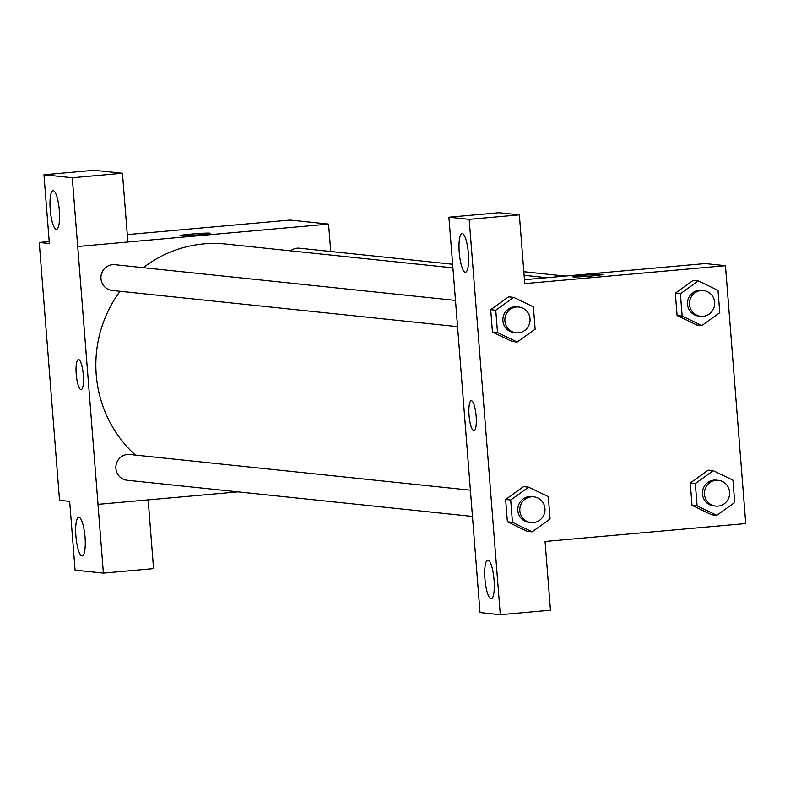 <?xml version="1.0" encoding="UTF-8"?>
<svg xmlns="http://www.w3.org/2000/svg" width="785" height="785" viewBox="0 0 785 785"><rect width="100%" height="100%" fill="white"/><g stroke="black" fill="none" stroke-linecap="round" stroke-linejoin="round"><path stroke-width="1.18" d="M148.159 499.878L153.566 568.634L103.394 573.109L75.075 570.145L69.669 501.379L59.542 500.32L39.25 242.467L49.219 241.574M127.278 234.607L290.107 220.065L328.581 224.098L330.74 251.494M237.973 491.861L97.988 504.353L103.394 573.109M78.951 517.276A19.419 4.504 -95.1 0 0 78.745 517.276A19.419 4.504 -95.1 0 0 75.988 537.018A19.419 4.504 -95.1 0 0 82.199 555.957A19.419 4.504 -95.1 0 0 84.996 536.655A19.419 4.504 -95.1 0 0 78.951 517.276M180.422 235.755A15.101 0.667 175.5 0 1 180 235.637A15.101 0.667 175.5 0 1 195.004 233.783A15.101 0.667 175.5 0 1 210.105 233.263A15.101 0.667 175.5 0 1 196.858 234.97A15.101 0.667 175.5 0 1 180.422 235.755M39.25 242.467L49.377 243.527L43.96 174.77L94.131 170.286L122.45 173.249L127.867 242.015L77.686 246.5L328.581 224.098M210.105 233.273A15.101 0.667 -4.5 0 0 195.004 233.793A15.101 0.667 -4.5 0 0 180 235.637M53.243 190.657A19.419 4.504 -95.1 0 0 53.037 190.657A19.419 4.504 -95.1 0 0 50.289 210.4A19.419 4.504 -95.1 0 0 56.491 229.338A19.419 4.504 -95.1 0 0 59.287 210.037A19.419 4.504 -95.1 0 0 53.243 190.657M122.45 173.249L72.279 177.734L77.686 246.5M43.96 174.77L72.279 177.734M83.318 374.945A15.101 3.503 84.9 0 1 81.11 389.625A15.101 3.503 84.9 0 1 76.282 374.887A15.101 3.503 84.9 0 1 78.431 359.54A15.101 3.503 84.9 0 1 83.318 374.945M98.017 504.353L77.725 246.5M78.431 359.54A15.101 3.503 -95.1 0 0 76.292 374.887A15.101 3.503 -95.1 0 0 81.12 389.625M452.611 264.26L299.497 248.217A12.943 12.58 96 0 0 290.528 250.837M470.421 490.183L129.8 454.486A12.943 12.58 96 0 0 115.866 467.261A12.943 12.58 96 0 0 127.101 480.234L472.482 516.432M455.486 300.41L114.865 264.702A12.943 12.58 96 0 0 100.931 277.488A12.943 12.58 96 0 0 112.167 290.45L457.547 326.658M452.886 267.852L225.894 244.066A120.821 117.416 96 0 0 203.825 243.89A120.821 117.416 96 0 0 143.282 267.685M120.105 291.284A120.821 117.416 96 0 0 135.373 455.074M454.348 285.976L480.018 612.585L500.3 614.714L469.185 219.339L448.902 217.209L454.348 285.976M524.458 279.715L705.205 263.574L725.458 265.693L745.75 523.546L545.065 541.473L550.471 610.23L500.3 614.714M471.412 400.713A15.101 3.503 84.9 0 1 476.112 415.785A15.101 3.503 84.9 0 1 473.934 430.798A15.101 3.503 84.9 0 1 469.106 416.06A15.101 3.503 84.9 0 1 471.255 400.703A15.101 3.503 84.9 0 1 471.412 400.713M487.976 560.147A19.419 4.504 84.9 0 1 494.02 579.526A19.419 4.504 84.9 0 1 491.224 598.827A19.419 4.504 84.9 0 1 485.012 579.889A19.419 4.504 84.9 0 1 487.77 560.147A19.419 4.504 84.9 0 1 487.976 560.147M462.267 233.528A19.419 4.504 84.9 0 1 468.311 252.907A19.419 4.504 84.9 0 1 465.515 272.209A19.419 4.504 84.9 0 1 459.313 253.27A19.419 4.504 84.9 0 1 462.061 233.528A19.419 4.504 84.9 0 1 462.267 233.528M471.255 400.703A15.101 3.503 -95.1 0 0 469.116 416.06A15.101 3.503 -95.1 0 0 473.944 430.798M448.902 217.209L499.074 212.725L519.356 214.855L524.772 283.62L725.458 265.693M519.356 214.855L469.185 219.339M527.128 531.298L507.395 521.799L505.628 499.476L523.556 486.602M716.774 515.333L697.08 505.844L695.324 483.521L713.261 470.666L732.955 480.155L734.711 502.488L716.774 515.333L711.71 514.803L692.027 505.314L690.26 482.981L708.188 470.117M682.145 316.061L680.389 293.737L698.326 280.893L718.02 290.372L719.776 312.705L701.839 325.549L682.145 316.061L677.082 315.531L675.326 293.207L693.243 280.333L675.326 293.207L677.082 315.531L696.825 325.019M512.193 341.514L492.45 332.026L490.694 309.692L508.611 296.818L490.694 309.692L492.45 332.026L497.513 332.555L495.757 310.222L513.694 297.378L533.388 306.857L535.144 329.19L517.207 342.034L497.513 332.555M573.246 276.928A15.101 0.667 175.5 0 1 572.824 276.811A15.101 0.667 175.5 0 1 587.828 274.956A15.101 0.667 175.5 0 1 602.929 274.436A15.101 0.667 175.5 0 1 589.692 276.143A15.101 0.667 175.5 0 1 573.246 276.928M602.929 274.436A15.101 0.667 -4.5 0 0 587.828 274.966A15.101 0.667 -4.5 0 0 572.824 276.811M703.458 290.558L701.437 290.342A12.943 12.58 96 0 0 687.503 303.128A12.943 12.58 96 0 0 698.738 316.09L700.76 316.306A12.943 12.58 96 0 0 714.625 304.747A12.943 12.58 96 0 0 701.093 290.538A12.943 12.58 96 0 0 700.76 316.306M701.839 325.549L696.776 325.019M680.389 293.737L675.326 293.207M698.326 280.893L693.263 280.353M718.393 480.341L716.371 480.126A12.943 12.58 96 0 0 702.438 492.901A12.943 12.58 96 0 0 713.673 505.874L715.694 506.089A12.943 12.58 96 0 0 729.559 494.521A12.943 12.58 96 0 0 716.028 480.322A12.943 12.58 96 0 0 715.694 506.089M697.08 505.844L692.027 505.314L690.26 482.981L708.198 470.136L713.261 470.666M695.324 483.521L690.26 482.981M518.826 307.043L516.805 306.837A12.943 12.58 96 0 0 502.871 319.613A12.943 12.58 96 0 0 514.106 332.585L516.128 332.791A12.943 12.58 96 0 0 529.993 321.232A12.943 12.58 96 0 0 516.461 307.023A12.943 12.58 96 0 0 516.128 332.791M517.207 342.034L512.144 341.504M495.757 310.222L490.694 309.692M513.694 297.378L508.631 296.848M532.142 531.818L512.448 522.339L510.692 500.006L528.629 487.161L548.322 496.64L550.079 518.973L532.142 531.818L527.078 531.288M533.761 496.826L531.739 496.611A12.943 12.58 96 0 0 517.806 509.396A12.943 12.58 96 0 0 529.041 522.368L531.062 522.574A12.943 12.58 96 0 0 544.927 511.015A12.943 12.58 96 0 0 531.396 496.807A12.943 12.58 96 0 0 531.062 522.574M512.448 522.339L507.395 521.799L505.628 499.476L523.566 486.631L528.629 487.161M510.692 500.006L505.628 499.476M546.909 277.704L524.115 275.319M523.831 271.728L565.249 276.075"/></g></svg>
